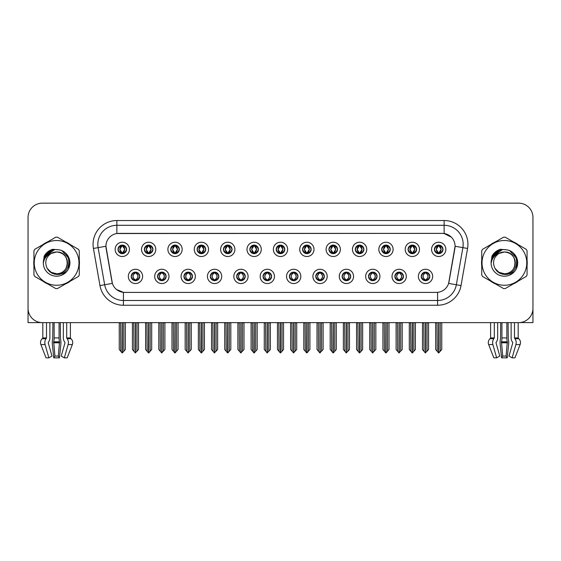 <?xml version="1.0" encoding="UTF-8"?>
<svg xmlns="http://www.w3.org/2000/svg" width="561" height="561" viewBox="0 0 561 561"><rect width="100%" height="100%" fill="white"/><g stroke="black" fill="none" stroke-linecap="round" stroke-linejoin="round"><path stroke-width="0.84" d="M263.032 276.405A4.285 4.285 0 0 0 267.317 280.689A4.285 4.285 0 0 0 271.601 276.405A4.285 4.285 0 0 0 267.317 272.12A4.285 4.285 0 0 0 263.032 276.405L263.074 276.405C263.88 278.712 264.995 279.869 266.412 279.869L266.917 279.869C264.084 277.562 264.084 275.255 266.917 272.948L266.412 272.948C265.023 272.919 263.908 274.07 263.074 276.405M260.178 276.405A7.139 7.139 0 0 0 267.317 283.543A7.139 7.139 0 0 0 274.455 276.405A7.139 7.139 0 0 0 267.317 269.266A7.139 7.139 0 0 0 260.178 276.405M289.399 276.405A4.285 4.285 0 0 0 293.684 280.689A4.285 4.285 0 0 0 297.968 276.405A4.285 4.285 0 0 0 293.684 272.12A4.285 4.285 0 0 0 289.399 276.405L289.441 276.405C290.254 278.712 291.362 279.869 292.779 279.869L293.284 279.869C290.451 277.562 290.451 275.255 293.284 272.948L292.779 272.948C291.39 272.919 290.275 274.07 289.441 276.405M286.545 276.405A7.139 7.139 0 0 0 293.684 283.543A7.139 7.139 0 0 0 300.822 276.405A7.139 7.139 0 0 0 293.684 269.266A7.139 7.139 0 0 0 286.545 276.405M315.766 276.405A4.285 4.285 0 0 0 320.05 280.689A4.285 4.285 0 0 0 324.335 276.405A4.285 4.285 0 0 0 320.05 272.12A4.285 4.285 0 0 0 315.766 276.405L315.808 276.405C316.621 278.712 317.736 279.869 319.146 279.869L319.658 279.869C316.818 277.562 316.818 275.255 319.658 272.948L319.146 272.948C317.757 272.919 316.642 274.07 315.808 276.405M312.912 276.405A7.139 7.139 0 0 0 320.05 283.543A7.139 7.139 0 0 0 327.189 276.405A7.139 7.139 0 0 0 320.05 269.266A7.139 7.139 0 0 0 312.912 276.405M170.74 249.372A4.285 4.285 0 0 0 175.025 253.656A4.285 4.285 0 0 0 179.31 249.372A4.285 4.285 0 0 0 175.025 245.087A4.285 4.285 0 0 0 170.74 249.372L170.782 249.372C171.673 251.763 172.781 252.92 174.12 252.829L173.826 253.488M167.886 249.372A7.139 7.139 0 0 0 175.025 256.51A7.139 7.139 0 0 0 182.164 249.372A7.139 7.139 0 0 0 175.025 242.233A7.139 7.139 0 0 0 167.886 249.372M249.848 249.372A4.285 4.285 0 0 0 254.133 253.656A4.285 4.285 0 0 0 258.418 249.372A4.285 4.285 0 0 0 254.133 245.087A4.285 4.285 0 0 0 249.848 249.372L249.89 249.372C250.774 251.763 251.889 252.92 253.228 252.829L252.934 253.488M246.994 249.372A7.139 7.139 0 0 0 254.133 256.51A7.139 7.139 0 0 0 261.272 249.372A7.139 7.139 0 0 0 254.133 242.233A7.139 7.139 0 0 0 246.994 249.372M131.19 276.405A4.285 4.285 0 0 0 135.474 280.689A4.285 4.285 0 0 0 139.759 276.405A4.285 4.285 0 0 0 135.474 272.12A4.285 4.285 0 0 0 131.19 276.405L131.232 276.405C132.045 278.712 133.153 279.869 134.57 279.869L135.075 279.869C132.242 277.562 132.242 275.255 135.075 272.948L134.57 272.948C133.181 272.919 132.066 274.07 131.232 276.405M128.336 276.405A7.139 7.139 0 0 0 135.474 283.543A7.139 7.139 0 0 0 142.613 276.405A7.139 7.139 0 0 0 135.474 269.266A7.139 7.139 0 0 0 128.336 276.405M223.481 249.372A4.285 4.285 0 0 0 227.766 253.656A4.285 4.285 0 0 0 232.044 249.372A4.285 4.285 0 0 0 227.766 245.087A4.285 4.285 0 0 0 223.481 249.372L223.516 249.372C224.407 251.763 225.522 252.92 226.854 252.829L226.567 253.488M220.627 249.372A7.139 7.139 0 0 0 227.766 256.51A7.139 7.139 0 0 0 234.905 249.372A7.139 7.139 0 0 0 227.766 242.233A7.139 7.139 0 0 0 220.627 249.372M144.373 249.372A4.285 4.285 0 0 0 148.658 253.656A4.285 4.285 0 0 0 152.943 249.372A4.285 4.285 0 0 0 148.658 245.087A4.285 4.285 0 0 0 144.373 249.372L144.415 249.372C145.299 251.763 146.414 252.92 147.753 252.829L147.459 253.488M141.519 249.372A7.139 7.139 0 0 0 148.658 256.51A7.139 7.139 0 0 0 155.797 249.372A7.139 7.139 0 0 0 148.658 242.233A7.139 7.139 0 0 0 141.519 249.372M394.874 276.405A4.285 4.285 0 0 0 399.159 280.689A4.285 4.285 0 0 0 403.443 276.405A4.285 4.285 0 0 0 399.159 272.12A4.285 4.285 0 0 0 394.874 276.405L394.916 276.405C395.722 278.712 396.837 279.869 398.254 279.869L398.759 279.869C395.926 277.562 395.926 275.255 398.759 272.948L398.254 272.948C396.865 272.919 395.75 274.07 394.916 276.405M392.02 276.405A7.139 7.139 0 0 0 399.159 283.543A7.139 7.139 0 0 0 406.297 276.405A7.139 7.139 0 0 0 399.159 269.266A7.139 7.139 0 0 0 392.02 276.405M355.323 249.372A4.285 4.285 0 0 0 359.608 253.656A4.285 4.285 0 0 0 363.886 249.372A4.285 4.285 0 0 0 359.608 245.087A4.285 4.285 0 0 0 355.323 249.372L355.358 249.372C356.249 251.763 357.357 252.92 358.696 252.829L358.409 253.488M352.462 249.372A7.139 7.139 0 0 0 359.608 256.51A7.139 7.139 0 0 0 366.747 249.372A7.139 7.139 0 0 0 359.608 242.233A7.139 7.139 0 0 0 352.462 249.372M183.931 276.405A4.285 4.285 0 0 0 188.208 280.689A4.285 4.285 0 0 0 192.493 276.405A4.285 4.285 0 0 0 188.208 272.12A4.285 4.285 0 0 0 183.931 276.405L183.966 276.405C184.779 278.712 185.894 279.869 187.304 279.869L187.816 279.869C184.976 277.562 184.976 275.255 187.816 272.948L187.304 272.948C185.915 272.919 184.807 274.07 183.966 276.405M181.07 276.405A7.139 7.139 0 0 0 188.208 283.543A7.139 7.139 0 0 0 195.347 276.405A7.139 7.139 0 0 0 188.208 269.266A7.139 7.139 0 0 0 181.07 276.405M408.057 249.372A4.285 4.285 0 0 0 412.342 253.656A4.285 4.285 0 0 0 416.627 249.372A4.285 4.285 0 0 0 412.342 245.087A4.285 4.285 0 0 0 408.057 249.372L408.099 249.372C408.983 251.763 410.098 252.92 411.437 252.829L411.143 253.488M405.203 249.372A7.139 7.139 0 0 0 412.342 256.51A7.139 7.139 0 0 0 419.481 249.372A7.139 7.139 0 0 0 412.342 242.233A7.139 7.139 0 0 0 405.203 249.372M197.114 249.372A4.285 4.285 0 0 0 201.392 253.656A4.285 4.285 0 0 0 205.677 249.372A4.285 4.285 0 0 0 201.392 245.087A4.285 4.285 0 0 0 197.114 249.372L197.149 249.372C198.04 251.763 199.148 252.92 200.487 252.829L200.2 253.488M194.253 249.372A7.139 7.139 0 0 0 201.392 256.51A7.139 7.139 0 0 0 208.538 249.372A7.139 7.139 0 0 0 201.392 242.233A7.139 7.139 0 0 0 194.253 249.372M328.956 249.372A4.285 4.285 0 0 0 333.234 253.656A4.285 4.285 0 0 0 337.519 249.372A4.285 4.285 0 0 0 333.234 245.087A4.285 4.285 0 0 0 328.956 249.372L328.991 249.372C329.882 251.763 330.99 252.92 332.329 252.829L332.042 253.488M326.095 249.372A7.139 7.139 0 0 0 333.234 256.51A7.139 7.139 0 0 0 340.373 249.372A7.139 7.139 0 0 0 333.234 242.233A7.139 7.139 0 0 0 326.095 249.372M157.557 276.405A4.285 4.285 0 0 0 161.841 280.689A4.285 4.285 0 0 0 166.126 276.405A4.285 4.285 0 0 0 161.841 272.12A4.285 4.285 0 0 0 157.557 276.405L157.599 276.405C158.412 278.712 159.52 279.869 160.937 279.869L161.442 279.869C158.609 277.562 158.609 275.255 161.442 272.948L160.937 272.948C159.548 272.919 158.433 274.07 157.599 276.405M154.703 276.405A7.139 7.139 0 0 0 161.841 283.543A7.139 7.139 0 0 0 168.98 276.405A7.139 7.139 0 0 0 161.841 269.266A7.139 7.139 0 0 0 154.703 276.405M276.215 249.372A4.285 4.285 0 0 0 280.5 253.656A4.285 4.285 0 0 0 284.785 249.372A4.285 4.285 0 0 0 280.5 245.087A4.285 4.285 0 0 0 276.215 249.372L276.257 249.372C277.141 251.763 278.256 252.92 279.595 252.829L279.301 253.488M273.361 249.372A7.139 7.139 0 0 0 280.5 256.51A7.139 7.139 0 0 0 287.639 249.372A7.139 7.139 0 0 0 280.5 242.233A7.139 7.139 0 0 0 273.361 249.372M236.665 276.405A4.285 4.285 0 0 0 240.95 280.689A4.285 4.285 0 0 0 245.234 276.405A4.285 4.285 0 0 0 240.95 272.12A4.285 4.285 0 0 0 236.665 276.405L236.7 276.405C237.513 278.712 238.628 279.869 240.045 279.869L240.55 279.869C237.717 277.562 237.717 275.255 240.55 272.948L240.045 272.948C238.656 272.919 237.541 274.07 236.7 276.405M233.811 276.405A7.139 7.139 0 0 0 240.95 283.543A7.139 7.139 0 0 0 248.088 276.405A7.139 7.139 0 0 0 240.95 269.266A7.139 7.139 0 0 0 233.811 276.405M302.582 249.372A4.285 4.285 0 0 0 306.867 253.656A4.285 4.285 0 0 0 311.152 249.372A4.285 4.285 0 0 0 306.867 245.087A4.285 4.285 0 0 0 302.582 249.372L302.624 249.372C303.508 251.763 304.623 252.92 305.962 252.829L305.668 253.488M299.728 249.372A7.139 7.139 0 0 0 306.867 256.51A7.139 7.139 0 0 0 314.006 249.372A7.139 7.139 0 0 0 306.867 242.233A7.139 7.139 0 0 0 299.728 249.372M381.69 249.372A4.285 4.285 0 0 0 385.975 253.656A4.285 4.285 0 0 0 390.26 249.372A4.285 4.285 0 0 0 385.975 245.087A4.285 4.285 0 0 0 381.69 249.372L381.732 249.372C382.616 251.763 383.731 252.92 385.063 252.829L384.776 253.488M378.836 249.372A7.139 7.139 0 0 0 385.975 256.51A7.139 7.139 0 0 0 393.114 249.372A7.139 7.139 0 0 0 385.975 242.233A7.139 7.139 0 0 0 378.836 249.372M210.298 276.405A4.285 4.285 0 0 0 214.583 280.689A4.285 4.285 0 0 0 218.86 276.405A4.285 4.285 0 0 0 214.583 272.12A4.285 4.285 0 0 0 210.298 276.405L210.333 276.405C211.146 278.712 212.261 279.869 213.671 279.869L214.183 279.869C211.35 277.562 211.35 275.255 214.183 272.948L213.671 272.948C212.282 272.919 211.174 274.07 210.333 276.405M207.437 276.405A7.139 7.139 0 0 0 214.583 283.543A7.139 7.139 0 0 0 221.721 276.405A7.139 7.139 0 0 0 214.583 269.266A7.139 7.139 0 0 0 207.437 276.405M434.424 249.372A4.285 4.285 0 0 0 438.709 253.656A4.285 4.285 0 0 0 442.994 249.372A4.285 4.285 0 0 0 438.709 245.087A4.285 4.285 0 0 0 434.424 249.372L434.466 249.372C435.35 251.763 436.465 252.92 437.804 252.829L437.51 253.488M431.57 249.372A7.139 7.139 0 0 0 438.709 256.51A7.139 7.139 0 0 0 445.848 249.372A7.139 7.139 0 0 0 438.709 242.233A7.139 7.139 0 0 0 431.57 249.372M342.14 276.405A4.285 4.285 0 0 0 346.418 280.689A4.285 4.285 0 0 0 350.702 276.405A4.285 4.285 0 0 0 346.418 272.12A4.285 4.285 0 0 0 342.14 276.405L342.175 276.405C342.988 278.712 344.103 279.869 345.513 279.869L346.025 279.869C343.192 277.562 343.192 275.255 346.025 272.948L345.513 272.948C344.124 272.919 343.016 274.07 342.175 276.405M339.279 276.405A7.139 7.139 0 0 0 346.418 283.543A7.139 7.139 0 0 0 353.563 276.405A7.139 7.139 0 0 0 346.418 269.266A7.139 7.139 0 0 0 339.279 276.405M368.507 276.405A4.285 4.285 0 0 0 372.792 280.689A4.285 4.285 0 0 0 377.069 276.405A4.285 4.285 0 0 0 372.792 272.12A4.285 4.285 0 0 0 368.507 276.405L368.542 276.405C369.355 278.712 370.47 279.869 371.887 279.869L372.392 279.869C369.559 277.562 369.559 275.255 372.392 272.948L371.887 272.948C370.498 272.919 369.383 274.07 368.542 276.405M365.653 276.405A7.139 7.139 0 0 0 372.792 283.543A7.139 7.139 0 0 0 379.93 276.405A7.139 7.139 0 0 0 372.792 269.266A7.139 7.139 0 0 0 365.653 276.405M118.006 249.372A4.285 4.285 0 0 0 122.291 253.656A4.285 4.285 0 0 0 126.576 249.372A4.285 4.285 0 0 0 122.291 245.087A4.285 4.285 0 0 0 118.006 249.372L118.048 249.372C118.932 251.763 120.047 252.92 121.386 252.829L121.092 253.488M115.152 249.372A7.139 7.139 0 0 0 122.291 256.51A7.139 7.139 0 0 0 129.43 249.372A7.139 7.139 0 0 0 122.291 242.233A7.139 7.139 0 0 0 115.152 249.372M421.241 276.405A4.285 4.285 0 0 0 425.526 280.689A4.285 4.285 0 0 0 429.81 276.405A4.285 4.285 0 0 0 425.526 272.12A4.285 4.285 0 0 0 421.241 276.405L421.283 276.405C422.096 278.712 423.204 279.869 424.621 279.869L425.126 279.869C422.293 277.562 422.293 275.255 425.126 272.948L424.621 272.948C423.232 272.919 422.117 274.07 421.283 276.405M418.387 276.405A7.139 7.139 0 0 0 425.526 283.543A7.139 7.139 0 0 0 432.664 276.405A7.139 7.139 0 0 0 425.526 269.266A7.139 7.139 0 0 0 418.387 276.405M99.977 285.584L93.428 248.46A23.8 23.8 0 0 1 116.863 220.529L444.137 220.529A23.8 23.8 0 0 1 467.572 248.46L461.023 285.584A23.8 23.8 0 0 1 437.587 305.247L123.413 305.247A23.8 23.8 0 0 1 99.977 285.584L104.662 284.757L98.112 247.632A19.039 19.039 0 0 1 116.863 225.291L444.137 225.291A19.039 19.039 0 0 1 462.888 247.632L456.338 284.757A19.039 19.039 0 0 1 437.587 300.493L123.413 300.493A19.039 19.039 0 0 1 104.662 284.757L112.382 283.396L105.917 246.258A12.854 12.854 0 0 0 106.113 248.46L111.99 281.776A12.854 12.854 0 0 0 124.64 292.4L436.36 292.4A12.854 12.854 0 0 0 449.01 281.776L454.887 248.46A12.854 12.854 0 0 0 442.229 233.383L118.771 233.383A12.854 12.854 0 0 0 105.917 246.23L106.057 244.33M519.626 322.589L532.95 322.624L532.95 217.437A14.277 14.277 0 0 0 518.673 203.159L42.327 203.159A14.277 14.277 0 0 0 28.05 217.437L28.05 322.624L42.818 322.624L42.818 337.932L46.514 337.932L46.058 338.718A5.238 3.703 90 0 0 45.097 344.566L48.87 357.841L51.991 356.067L48.218 342.792L48.646 341.824A5.238 3.703 90 0 0 49.88 337.932L49.88 322.624L52.909 322.624L52.748 338.718A5.238 1.353 -90 0 0 52.39 344.566L53.772 357.841L54.915 356.067L53.695 341.824A5.238 1.353 -90 0 0 54.144 337.932L54.144 322.624M59.073 322.624L59.073 337.932A5.238 1.353 90 0 0 59.522 341.824L58.295 356.067L59.438 357.841L60.819 344.566A5.238 1.353 90 0 0 60.469 338.718L60.3 322.624L63.337 322.624L63.337 337.932A5.238 3.703 -90 0 0 64.571 341.824L64.999 342.792L61.226 356.067L64.347 357.841L67.18 357.841L72.334 344.566A5.238 5.056 90 0 0 71.016 338.718L70.553 338.283A0.477 0.463 -90 0 1 70.398 337.932L70.398 322.624L71.836 322.624M489.164 322.624L490.602 322.624L490.602 337.932L494.297 337.932L493.841 338.718A5.238 3.703 90 0 0 492.881 344.566L496.653 357.841L499.774 356.067L496.001 342.792L496.429 341.824A5.238 3.703 90 0 0 497.663 337.932L497.663 322.624L500.7 322.624L500.531 338.718A5.238 1.353 -90 0 0 500.181 344.566L501.562 357.841L502.705 356.067L501.478 341.824A5.238 1.353 -90 0 0 501.927 337.932L501.927 322.624M506.856 322.624L506.856 337.932A5.238 1.353 90 0 0 507.305 341.824L506.085 356.067L507.228 357.841L508.61 344.566A5.238 1.353 90 0 0 508.252 338.718L508.091 322.624L511.12 322.624L511.12 337.932A5.238 3.703 -90 0 0 512.354 341.824L512.782 342.792L509.009 356.067L512.13 357.841L514.963 357.841L520.117 344.566A5.238 5.056 90 0 0 518.806 338.718L518.336 338.283A0.477 0.463 -90 0 1 518.182 337.932L518.182 322.624L519.626 322.624M33.941 260.038A22.847 22.847 0 0 0 33.941 265.739M42.804 281.096A22.847 22.847 0 0 0 47.741 283.943M65.476 283.943A22.847 22.847 0 0 0 70.413 281.096M79.276 265.739A22.847 22.847 0 0 0 79.276 260.038M481.724 260.038A22.847 22.847 0 0 0 481.724 265.739M490.587 281.096A22.847 22.847 0 0 0 495.524 283.943M513.259 283.943A22.847 22.847 0 0 0 518.196 281.096M527.06 265.739A22.847 22.847 0 0 0 527.06 260.038M116.863 220.529L116.863 233.523L442.229 233.383L444.137 233.523L451.317 237.142M436.36 292.4L124.64 292.4M123.413 305.247L123.413 292.337L116.548 289.532M462.888 247.632L455.083 246.258L448.618 283.396L456.338 284.757L462.888 247.632L467.572 248.46M449.01 281.776L448.933 282.183M112.067 282.183L111.99 281.776M70.413 244.687A22.847 22.847 0 0 0 65.476 241.833M47.741 241.833A22.847 22.847 0 0 0 42.804 244.687M518.196 244.687A22.847 22.847 0 0 0 513.259 241.833M495.524 241.833A22.847 22.847 0 0 0 490.587 244.687M518.673 203.159L42.327 203.159M28.05 217.437L28.05 308.347A14.277 14.277 0 0 0 42.327 322.624L518.673 322.624A14.277 14.277 0 0 0 532.95 308.347L532.95 217.437M426.262 280.626L425.925 279.869L426.43 279.869C427.819 279.897 428.934 278.74 429.768 276.398C428.955 274.098 427.84 272.948 426.43 272.948L426.725 272.295M426.262 272.19L425.925 272.948L426.43 272.948M425.266 279.869L424.908 280.647L425.273 279.869C422.258 277.562 422.258 275.255 425.273 272.948L424.908 272.169L425.273 272.948C422.363 275.255 422.363 277.562 425.266 279.869M425.126 272.948L424.789 272.19M425.925 272.948L426.143 272.169L425.778 272.948C428.793 275.255 428.793 277.562 425.778 279.869L426.136 280.647L425.785 279.869C428.688 277.562 428.688 275.255 425.785 272.948L425.925 272.948C428.758 275.255 428.758 277.562 425.925 279.869L425.925 279.869M423.828 322.624L424.004 351.312L425.329 352.897L428.569 349.496L428.569 322.863L427.047 322.863L427.047 351.312M425.624 322.624L425.624 352.897M425.427 352.897L425.427 322.624M422.482 322.624L422.482 349.496L424.004 351.312M424.004 322.863L422.482 322.863M437.012 322.624L437.187 351.312L438.513 352.897L438.618 322.624M438.807 322.624L438.807 352.897L441.752 349.496L441.752 322.863L440.406 322.624M435.666 322.624L435.666 349.496L437.187 351.312M437.187 322.863L435.666 322.863M440.231 351.312L440.231 322.863M437.973 253.593L438.309 252.829L437.804 252.829M437.973 245.15L438.309 245.914L437.804 245.914C436.423 245.886 435.308 247.043 434.466 249.372M442.994 249.372L442.952 249.372C442.131 247.071 441.016 245.914 439.614 245.914L439.109 245.914L441.269 249.372L439.109 252.829L439.908 253.488M442.952 249.372C442.096 251.721 440.981 252.878 439.614 252.829M438.309 252.829L436.234 249.372L438.45 245.914C435.792 246.006 435.708 252.387 438.457 252.829L436.149 249.372L438.309 245.914M438.968 245.914L439.326 245.136L438.961 245.914C441.626 246.006 441.71 252.387 438.961 252.829L439.319 253.614L438.968 252.829L441.184 249.372L438.968 245.914M399.895 280.626L399.558 279.869L400.063 279.869C401.452 279.897 402.567 278.74 403.401 276.398C402.588 274.098 401.473 272.948 400.063 272.948L400.351 272.295M399.895 272.19L399.558 272.948L400.063 272.948M398.899 279.869L398.541 280.647L398.906 279.869C395.891 277.562 395.891 275.255 398.906 272.948L398.541 272.169L398.906 272.948C395.989 275.255 395.989 277.562 398.899 279.869M398.759 272.948L398.422 272.19M399.558 272.948L399.769 272.169L399.411 272.948C402.426 275.255 402.426 277.562 399.411 279.869L399.769 280.647L399.418 279.869C402.321 277.562 402.321 275.255 399.418 272.948L399.558 272.948C402.391 275.255 402.391 277.562 399.558 279.869L399.558 279.869M397.461 322.624L397.637 351.312L398.962 352.897L402.202 349.496L402.202 322.863L400.68 322.863L400.68 351.312M399.25 322.624L399.25 352.897M399.06 352.897L399.06 322.624M396.108 322.624L396.108 349.496L397.637 351.312M397.637 322.863L396.108 322.863M373.528 280.626L373.184 279.869L373.696 279.869C375.085 279.897 376.2 278.74 377.034 276.398C376.214 274.098 375.106 272.948 373.696 272.948L373.984 272.295M373.528 272.19L373.184 272.948L373.696 272.948M372.532 279.869L372.174 280.647L372.532 279.869C369.524 277.562 369.524 275.255 372.532 272.948L372.174 272.169L372.532 272.948C369.622 275.255 369.622 277.562 372.532 279.869M372.392 272.948L372.055 272.19M373.184 272.948L373.402 272.169L373.184 272.948C376.024 275.255 376.024 277.562 373.184 279.869L373.402 280.647L373.044 279.869C375.954 277.562 375.954 275.255 373.044 272.948C376.052 275.255 376.052 277.562 373.044 279.869L373.184 279.869M371.087 322.624L371.263 351.312L372.595 352.897L375.835 349.496L375.835 322.863L374.313 322.863L374.313 351.312M372.883 322.624L372.883 352.897M372.693 352.897L372.693 322.624M369.741 322.624L369.741 349.496L371.263 351.312M371.263 322.863L369.741 322.863M347.161 280.626L346.817 279.869L347.329 279.869C348.718 279.897 349.826 278.74 350.667 276.398C349.847 274.098 348.739 272.948 347.329 272.948L347.617 272.295M347.161 272.19L346.817 272.948L347.329 272.948M346.165 279.869L345.807 280.647L346.165 279.869C343.157 277.562 343.157 275.255 346.165 272.948L345.807 272.169L346.165 272.948C343.255 275.255 343.255 277.562 346.165 279.869M346.025 272.948L345.681 272.19M346.817 272.948L347.035 272.169L346.817 272.948C349.65 275.255 349.65 277.562 346.817 279.869L347.035 280.647L346.677 279.869C349.587 277.562 349.587 275.255 346.677 272.948C349.685 275.255 349.685 277.562 346.677 279.869L346.817 279.869M344.72 322.624L344.896 351.312L346.228 352.897L349.468 349.496L349.468 322.863L347.946 322.863L347.946 351.312M346.516 322.624L346.516 352.897M346.326 352.897L346.326 322.624M343.374 322.624L343.374 349.496L344.896 351.312M344.896 322.863L343.374 322.863M410.645 322.624L410.82 351.312L412.146 352.897L412.244 322.624M412.433 322.624L412.433 352.897L415.385 349.496L415.385 322.863L414.039 322.624M409.299 322.624L409.299 349.496L410.82 351.312M410.82 322.863L409.299 322.863M413.864 351.312L413.864 322.863M411.606 253.593L411.942 252.829L411.437 252.829M411.606 245.15L411.942 245.914L411.437 245.914C410.056 245.886 408.941 247.043 408.099 249.372M416.627 249.372L416.585 249.372C415.757 247.071 414.649 245.914 413.247 245.914L412.742 245.914L414.902 249.372L412.742 252.829L413.541 253.488M416.585 249.372C415.729 251.721 414.614 252.878 413.247 252.829M411.942 252.829L409.867 249.372L412.083 245.914C409.425 246.006 409.341 252.387 412.09 252.829L409.782 249.372L411.942 245.914M412.601 245.914L412.959 245.136L412.594 245.914C415.259 246.006 415.343 252.387 412.594 252.829L412.952 253.614L412.601 252.829L414.817 249.372L412.601 245.914M384.271 322.624L384.453 351.312L385.779 352.897L385.877 322.624M386.066 322.624L386.066 352.897L389.018 349.496L389.018 322.863L387.672 322.624M382.925 322.624L382.925 349.496L384.453 351.312M384.453 322.863L382.925 322.863M387.497 351.312L387.497 322.863M385.232 253.593L385.575 252.829L385.063 252.829M385.232 245.15L385.575 245.914L385.063 245.914C383.689 245.886 382.574 247.043 381.732 249.372M390.26 249.372L390.218 249.372C389.39 247.071 388.282 245.914 386.88 245.914L386.375 245.914L388.535 249.372L386.375 252.829L387.174 253.488M390.218 249.372C389.362 251.721 388.247 252.878 386.88 252.829M385.575 252.829L383.5 249.372L385.716 245.914C383.058 246.006 382.974 252.387 385.716 252.829L383.415 249.372L385.575 245.914M386.234 245.914L386.585 245.136L386.227 245.914C388.885 246.006 388.969 252.387 386.227 252.829L386.585 253.614L386.234 252.829L388.45 249.372L386.234 245.914M357.904 322.624L358.079 351.312L359.412 352.897L359.51 322.624M359.699 322.624L359.699 352.897L362.651 349.496L362.651 322.863L361.305 322.624M356.558 322.624L356.558 349.496L358.079 351.312M358.079 322.863L356.558 322.863M361.13 351.312L361.13 322.863M358.865 253.593L359.208 252.829L358.696 252.829M358.865 245.15L359.208 245.914L358.696 245.914C357.322 245.886 356.207 247.043 355.358 249.372M363.886 249.372L363.851 249.372C363.023 247.071 361.908 245.914 360.513 245.914L360.008 245.914L362.168 249.372L360.008 252.829L360.8 253.488M363.851 249.372C362.988 251.721 361.88 252.878 360.513 252.829M359.208 252.829L357.133 249.372L359.349 245.914C356.691 246.006 356.607 252.387 359.349 252.829L357.048 249.372L359.208 245.914M359.86 245.914L359.86 245.914C362.518 246.006 362.602 252.387 359.86 252.829L360.218 253.614L359.86 252.829L362.076 249.372L359.86 245.914L360.218 245.136L359.86 245.914M331.537 322.624L331.712 351.312L333.045 352.897L333.143 322.624M333.332 322.624L333.332 352.897L336.284 349.496L336.284 322.863L334.938 322.624M330.191 322.624L330.191 349.496L331.712 351.312M331.712 322.863L330.191 322.863M334.763 351.312L334.763 322.863M332.498 253.593L332.834 252.829L332.329 252.829M332.498 245.15L332.834 245.914L332.329 245.914C330.948 245.886 329.84 247.043 328.991 249.372M337.519 249.372L337.484 249.372C336.656 247.071 335.541 245.914 334.146 245.914L333.634 245.914L335.794 249.372L333.634 252.829L334.433 253.488M337.484 249.372C336.621 251.721 335.513 252.878 334.146 252.829M332.834 252.829L330.759 249.372L332.975 245.914C330.324 246.006 330.24 252.387 332.982 252.829L330.674 249.372L332.834 245.914M333.493 245.914L333.493 245.914C336.151 246.006 336.235 252.387 333.493 252.829L333.851 253.614L333.493 252.829L335.709 249.372L333.493 245.914L333.851 245.136L333.493 245.914M59.438 357.841L53.772 357.841M58.295 356.067L54.915 356.067M46.514 322.624L46.514 337.932M64.347 357.841L68.119 344.566A5.238 3.703 -90 0 0 67.159 338.718L66.703 337.932L66.703 322.624M42.818 337.932A0.477 0.463 90 0 1 42.664 338.283L42.194 338.718A5.238 5.056 -90 0 0 40.883 344.566L46.037 357.841L48.87 357.841M507.228 357.841L501.562 357.841M506.085 356.067L502.705 356.067M494.297 322.624L494.297 337.932M512.13 357.841L515.903 344.566A5.238 3.703 -90 0 0 514.942 338.718L514.486 337.932L514.486 322.624M490.602 337.932A0.477 0.463 90 0 1 490.447 338.283L489.984 338.718A5.238 5.056 -90 0 0 488.666 344.566L493.82 357.841L496.653 357.841M67.481 262.499A10.883 10.883 0 0 0 51.163 253.467C45.834 257.261 44.473 262.162 47.089 268.158L47.236 268.417A10.883 10.883 0 0 0 56.605 273.768C70.644 274.448 70.644 251.328 56.605 252.008L51.163 253.467L56.605 252.008C70.644 251.328 70.644 274.448 56.605 273.768A10.883 10.883 0 0 0 67.488 262.892C66.843 256.279 63.218 252.653 56.605 252.008C70.644 251.328 70.644 274.448 56.605 273.768C70.644 274.448 70.644 251.328 56.605 252.008C70.644 251.328 70.644 274.448 56.605 273.768C70.644 274.448 70.644 251.328 56.605 252.008C70.644 251.328 70.644 274.448 56.605 273.768L51.17 272.309L47.236 268.417L51.17 272.309L56.605 273.768L51.17 272.309L47.236 268.417L51.17 272.309L56.605 273.768L51.17 272.309L47.236 268.417L51.17 272.309L56.605 273.768L51.17 272.309L47.236 268.417C49.319 272.085 52.439 274.084 56.605 274.406C71.156 275.626 73.428 252.429 59.396 249.89L52.65 249.301C48.891 250.458 46.058 252.752 44.151 256.181L43.309 263.179A13.296 13.296 0 0 0 56.605 276.187A13.296 13.296 0 0 0 59.396 249.89L56.605 249.589C50.069 249.224 43.218 255.346 43.309 262.892M56.605 285.261A22.37 22.37 0 0 0 78.975 262.892A22.37 22.37 0 0 0 56.605 240.522A22.37 22.37 0 0 0 34.235 262.892A22.37 22.37 0 0 0 56.605 285.261M56.605 288.592A25.701 25.701 0 0 0 57.446 288.578L78.435 276.461A25.701 25.701 0 0 0 79.276 275.002L79.276 250.774A25.701 25.701 0 0 0 78.435 249.315L57.446 237.198A25.701 25.701 0 0 0 56.605 237.191A25.701 25.701 0 0 0 55.763 237.198L34.782 249.315A25.701 25.701 0 0 0 33.941 250.774L33.941 275.002A25.701 25.701 0 0 0 34.782 276.461L55.763 288.578A25.701 25.701 0 0 0 56.605 288.592M61.983 250.725L69.319 258.986L68.603 268.635M66.647 271.615L61.654 275.192M47.215 253.474L51.479 250.62L44.361 257.716M44.691 256.987L54.298 249.792M43.33 262.19L45.371 255.774L50.287 251.188M43.309 263.179C44.081 258.488 46.696 255.255 51.163 253.467M52.573 249.322L49.529 250.634L44.165 256.153L49.529 250.634L52.573 249.322L49.529 250.634L44.151 256.181L49.529 250.634L52.573 249.322L49.529 250.634L44.165 256.153L49.529 250.634L52.573 249.322L49.529 250.634L44.151 256.181L49.529 250.634L52.65 249.301L47.762 251.847M515.264 262.499A10.883 10.883 0 0 0 498.946 253.467C493.617 257.261 492.256 262.162 494.872 268.158L495.019 268.417A10.883 10.883 0 0 0 504.395 273.768C518.427 274.448 518.427 251.328 504.395 252.008L498.946 253.467L504.395 252.008C518.427 251.328 518.427 274.448 504.395 273.768A10.883 10.883 0 0 0 515.271 262.892C514.626 256.279 511.001 252.653 504.395 252.008C518.427 251.328 518.427 274.448 504.395 273.768C518.427 274.448 518.427 251.328 504.395 252.008C518.427 251.328 518.427 274.448 504.395 273.768C518.427 274.448 518.427 251.328 504.395 252.008C518.427 251.328 518.427 274.448 504.395 273.768L498.953 272.309L495.019 268.417L498.953 272.309L504.395 273.768L498.953 272.309L495.019 268.417L498.953 272.309L504.395 273.768L498.953 272.309L495.019 268.417L498.953 272.309L504.395 273.768L498.953 272.309L495.019 268.417C497.102 272.085 500.23 274.084 504.395 274.406C518.946 275.626 521.211 252.429 507.186 249.89L500.44 249.301C496.674 250.458 493.841 252.752 491.934 256.181L491.099 263.179L493.084 255.893L498.547 250.942M504.395 285.261A22.37 22.37 0 0 0 526.765 262.892A22.37 22.37 0 0 0 504.395 240.522A22.37 22.37 0 0 0 482.025 262.892A22.37 22.37 0 0 0 504.395 285.261M504.395 288.592A25.701 25.701 0 0 0 505.237 288.578L526.218 276.461A25.701 25.701 0 0 0 527.06 275.002L527.06 250.774A25.701 25.701 0 0 0 526.218 249.315L505.237 237.198A25.701 25.701 0 0 0 504.395 237.191A25.701 25.701 0 0 0 503.554 237.198L482.565 249.315A25.701 25.701 0 0 0 481.724 250.774L481.724 275.002A25.701 25.701 0 0 0 482.565 276.461L503.554 288.578A25.701 25.701 0 0 0 504.395 288.592M498.946 253.467C494.486 255.255 491.864 258.488 491.099 263.179A13.296 13.296 0 0 0 504.395 276.187A13.296 13.296 0 0 0 507.186 249.89L504.395 249.589C497.852 249.224 491.008 255.346 491.092 262.892M509.767 250.725L517.102 258.986L516.386 268.635M514.43 271.615L509.444 275.192M494.998 253.474L499.262 250.62L492.144 257.716M492.474 256.987L502.081 249.792M491.948 256.153L497.319 250.634L500.356 249.322L497.319 250.634L491.948 256.153L497.319 250.634L500.356 249.322L497.319 250.634L491.948 256.153L497.319 250.634L500.356 249.322L497.319 250.634L491.934 256.181L497.319 250.634L500.44 249.301L495.545 251.847M500.356 249.322L497.319 250.634L491.934 256.181M320.787 280.626L320.45 279.869L320.955 279.869C322.344 279.897 323.459 278.74 324.3 276.398C323.48 274.098 322.365 272.948 320.955 272.948L321.25 272.295M320.787 272.19L320.45 272.948L320.955 272.948M319.798 279.869L319.44 280.647L319.798 279.869C316.79 277.562 316.79 275.255 319.798 272.948L319.44 272.169L319.798 272.948C316.888 275.255 316.888 277.562 319.798 279.869M319.658 272.948L319.314 272.19M320.45 272.948C323.283 275.255 323.283 277.562 320.45 279.869L320.31 279.869C323.22 277.562 323.22 275.255 320.31 272.948L320.668 272.169M320.45 279.869L320.668 280.647M318.353 322.624L318.529 351.312L319.854 352.897L323.101 349.496L323.101 322.863L321.572 322.863L321.572 351.312M320.149 322.624L320.149 352.897M319.959 352.897L319.959 322.624M317.007 322.624L317.007 349.496L318.529 351.312M318.529 322.863L317.007 322.863M294.42 280.626L294.083 279.869L294.588 279.869C295.977 279.897 297.092 278.74 297.926 276.398C297.113 274.098 295.998 272.948 294.588 272.948L294.883 272.295M294.42 272.19L294.083 272.948L294.588 272.948M293.424 279.869L293.073 280.647L293.431 279.869C290.416 277.562 290.416 275.255 293.431 272.948L293.073 272.169L293.431 272.948C290.521 275.255 290.521 277.562 293.424 279.869M293.284 272.948L292.947 272.19M294.083 272.948C296.916 275.255 296.916 277.562 294.083 279.869L293.943 279.869C296.846 277.562 296.846 275.255 293.943 272.948L294.301 272.169M294.083 279.869L294.301 280.647M291.986 322.624L292.162 351.312L293.487 352.897L296.727 349.496L296.727 322.863L295.205 322.863L295.205 351.312M293.782 322.624L293.782 352.897M293.592 352.897L293.592 322.624M290.64 322.624L290.64 349.496L292.162 351.312M292.162 322.863L290.64 322.863M268.053 280.626L267.716 279.869L268.221 279.869C269.61 279.897 270.725 278.74 271.559 276.398C270.746 274.098 269.631 272.948 268.221 272.948L268.516 272.295M268.053 272.19L267.716 272.948L268.221 272.948M266.58 272.19L267.057 272.948C264.154 275.255 264.154 277.562 267.057 279.869L266.699 280.647M266.917 272.948L266.699 272.169M267.716 272.948L267.927 272.169L267.716 272.948C270.549 275.255 270.549 277.562 267.716 279.869L267.927 280.647L267.569 279.869C270.479 277.562 270.479 275.255 267.576 272.948C270.584 275.255 270.584 277.562 267.569 279.869L267.716 279.869M265.619 322.624L265.795 351.312L267.12 352.897L270.36 349.496L270.36 322.863L268.838 322.863L268.838 351.312M267.408 322.624L267.408 352.897M267.218 352.897L267.218 322.624M264.273 322.624L264.273 349.496L265.795 351.312M265.795 322.863L264.273 322.863M305.17 322.624L305.345 351.312L306.671 352.897L306.776 322.624M306.965 322.624L306.965 352.897L309.917 349.496L309.917 322.863L308.564 322.624M303.824 322.624L303.824 349.496L305.345 351.312M305.345 322.863L303.824 322.863M308.389 351.312L308.389 322.863M306.131 253.593L306.467 252.829L305.962 252.829M306.131 245.15L306.467 245.914L305.962 245.914C304.581 245.886 303.473 247.043 302.624 249.372M311.152 249.372L311.11 249.372C310.289 247.071 309.174 245.914 307.772 245.914L307.267 245.914L309.427 249.372L307.267 252.829L308.066 253.488M311.11 249.372C310.254 251.721 309.139 252.878 307.772 252.829M306.467 252.829L304.392 249.372L306.608 245.914C303.957 246.006 303.866 252.387 306.615 252.829L304.307 249.372L306.467 245.914M307.484 245.136L307.126 245.914C309.784 246.006 309.868 252.387 307.126 252.829L307.477 253.614M278.803 322.624L278.978 351.312L280.304 352.897L280.402 322.624M280.598 322.624L280.598 352.897L283.543 349.496L283.543 322.863L282.197 322.624M277.457 322.624L277.457 349.496L278.978 351.312M278.978 322.863L277.457 322.863M282.022 351.312L282.022 322.863M279.764 253.593L280.1 252.829L279.595 252.829M279.764 245.15L280.1 245.914L279.595 245.914C278.214 245.886 277.099 247.043 276.257 249.372M284.785 249.372L284.743 249.372C283.922 247.071 282.807 245.914 281.405 245.914L280.9 245.914L283.06 249.372L280.9 252.829L281.699 253.488M284.743 249.372C283.887 251.721 282.772 252.878 281.405 252.829M280.1 252.829L278.025 249.372L280.241 245.914C277.583 246.006 277.499 252.387 280.248 252.829L277.94 249.372L280.1 245.914M281.117 245.136L280.759 245.914C283.417 246.006 283.501 252.387 280.752 252.829L281.11 253.614M252.436 322.624L252.611 351.312L253.937 352.897L254.035 322.624M254.224 322.624L254.224 352.897L257.176 349.496L257.176 322.863L255.83 322.624M251.083 322.624L251.083 349.496L252.611 351.312M252.611 322.863L251.083 322.863M255.655 351.312L255.655 322.863M253.397 253.593L253.733 252.829L253.228 252.829M253.397 245.15L253.733 245.914L253.228 245.914C251.847 245.886 250.732 247.043 249.89 249.372M258.418 249.372L258.376 249.372C257.548 247.071 256.44 245.914 255.038 245.914L254.533 245.914L256.693 249.372L254.533 252.829L255.332 253.488M258.376 249.372C257.52 251.721 256.405 252.878 255.038 252.829M253.733 252.829L251.658 249.372L253.874 245.914C251.216 246.006 251.132 252.387 253.874 252.829L251.573 249.372L253.733 245.914M254.75 245.136L254.392 245.914C257.043 246.006 257.134 252.387 254.385 252.829L254.743 253.614M241.686 280.626L241.342 279.869L241.854 279.869C243.243 279.897 244.358 278.74 245.192 276.398C244.379 274.098 243.264 272.948 241.854 272.948L242.142 272.295M241.686 272.19L241.342 272.948L241.854 272.948M240.213 272.19L240.69 272.948C237.78 275.255 237.78 277.562 240.69 279.869L240.332 280.647M240.55 272.948L240.332 272.169M241.342 272.948L241.56 272.169L241.342 272.948C244.182 275.255 244.182 277.562 241.342 279.869L241.56 280.647L241.202 279.869C244.112 277.562 244.112 275.255 241.202 272.948C244.21 275.255 244.21 277.562 241.202 279.869L241.342 279.869M239.245 322.624L239.428 351.312L240.753 352.897L243.993 349.496L243.993 322.863L242.471 322.863L242.471 351.312M241.041 322.624L241.041 352.897M240.851 352.897L240.851 322.624M237.899 322.624L237.899 349.496L239.428 351.312M239.428 322.863L237.899 322.863M215.319 280.626L214.975 279.869L215.487 279.869C216.876 279.897 217.984 278.74 218.825 276.398C218.005 274.098 216.897 272.948 215.487 272.948L215.775 272.295M215.319 272.19L214.975 272.948L215.487 272.948M214.323 279.869L213.965 280.647L214.323 279.869C211.315 277.562 211.315 275.255 214.323 272.948L213.965 272.169L214.323 272.948C211.413 275.255 211.413 277.562 214.323 279.869M214.183 272.948L213.839 272.19M214.975 272.948L215.193 272.169L214.975 272.948C217.808 275.255 217.808 277.562 214.975 279.869L215.193 280.647L214.835 279.869C217.745 277.562 217.745 275.255 214.835 272.948C217.843 275.255 217.843 277.562 214.835 279.869L214.975 279.869M212.878 322.624L213.054 351.312L214.386 352.897L217.626 349.496L217.626 322.863L216.104 322.863L216.104 351.312M214.674 322.624L214.674 352.897M214.484 352.897L214.484 322.624M211.532 322.624L211.532 349.496L213.054 351.312M213.054 322.863L211.532 322.863M188.945 280.626L188.608 279.869L189.113 279.869C190.509 279.897 191.617 278.74 192.458 276.398C191.638 274.098 190.523 272.948 189.113 272.948L189.408 272.295M188.945 272.19L188.608 272.948L189.113 272.948M187.956 279.869L187.598 280.647L187.956 279.869C184.948 277.562 184.948 275.255 187.956 272.948L187.598 272.169L187.956 272.948C185.046 275.255 185.046 277.562 187.956 279.869M187.816 272.948L187.472 272.19M188.608 272.948L188.826 272.169L188.608 272.948C191.441 275.255 191.441 277.562 188.608 279.869L188.826 280.647L188.468 279.869C191.378 277.562 191.378 275.255 188.468 272.948C191.476 275.255 191.476 277.562 188.468 279.869L188.608 279.869M186.511 322.624L186.687 351.312L188.019 352.897L191.259 349.496L191.259 322.863L189.737 322.863L189.737 351.312M188.307 322.624L188.307 352.897M188.117 352.897L188.117 322.624M185.165 322.624L185.165 349.496L186.687 351.312M186.687 322.863L185.165 322.863M162.578 280.626L162.241 279.869L162.746 279.869C164.135 279.897 165.25 278.74 166.084 276.398C165.271 274.098 164.156 272.948 162.746 272.948L163.041 272.295M162.578 272.19L162.241 272.948L162.746 272.948M161.582 279.869L161.231 280.647L161.589 279.869C158.574 277.562 158.574 275.255 161.589 272.948L161.231 272.169L161.582 272.948C158.679 275.255 158.679 277.562 161.582 279.869M161.442 272.948L161.105 272.19M162.241 272.948L162.459 272.169L162.241 272.948C165.074 275.255 165.074 277.562 162.241 279.869L162.459 280.647L162.094 279.869C165.011 277.562 165.011 275.255 162.101 272.948C165.109 275.255 165.109 277.562 162.094 279.869L162.241 279.869M160.144 322.624L160.32 351.312L161.645 352.897L164.892 349.496L164.892 322.863L163.363 322.863L163.363 351.312M161.94 322.624L161.94 352.897M161.75 352.897L161.75 322.624M158.798 322.624L158.798 349.496L160.32 351.312M160.32 322.863L158.798 322.863M136.211 280.626L135.874 279.869L136.379 279.869C137.768 279.897 138.883 278.74 139.717 276.398C138.904 274.098 137.789 272.948 136.379 272.948L136.674 272.295M136.211 272.19L135.874 272.948L136.379 272.948M135.215 279.869L134.857 280.647L135.222 279.869C132.207 277.562 132.207 275.255 135.222 272.948L134.864 272.169L135.215 272.948C132.312 275.255 132.312 277.562 135.215 279.869M135.075 272.948L134.738 272.19M135.874 272.948L136.092 272.169L135.874 272.948C138.707 275.255 138.707 277.562 135.874 279.869L136.092 280.647L135.727 279.869C138.637 277.562 138.637 275.255 135.734 272.948C138.742 275.255 138.742 277.562 135.727 279.869L135.874 279.869M133.777 322.624L133.953 351.312L135.278 352.897L138.518 349.496L138.518 322.863L136.996 322.863L136.996 351.312M135.573 322.624L135.573 352.897M135.376 352.897L135.376 322.624M132.431 322.624L132.431 349.496L133.953 351.312M133.953 322.863L132.431 322.863M226.062 322.624L226.237 351.312L227.57 352.897L227.668 322.624M227.857 322.624L227.857 352.897L230.809 349.496L230.809 322.863L229.463 322.624M224.716 322.624L224.716 349.496L226.237 351.312M226.237 322.863L224.716 322.863M229.288 351.312L229.288 322.863M227.023 253.593L227.366 252.829L226.854 252.829M227.023 245.15L227.366 245.914L226.854 245.914C225.48 245.886 224.365 247.043 223.516 249.372M232.044 249.372L232.009 249.372C231.181 247.071 230.073 245.914 228.671 245.914L228.166 245.914L230.326 249.372L228.166 252.829L228.958 253.488M232.009 249.372C231.153 251.721 230.038 252.878 228.671 252.829M227.366 252.829L225.291 249.372L227.507 245.914C224.849 246.006 224.765 252.387 227.507 252.829L225.206 249.372L227.366 245.914M228.025 245.914L228.025 245.914C230.676 246.006 230.76 252.387 228.018 252.829L228.376 253.614L228.025 252.829L230.241 249.372L228.025 245.914L228.376 245.136L228.018 245.914M199.695 322.624L199.87 351.312L201.203 352.897L201.301 322.624M201.49 322.624L201.49 352.897L204.442 349.496L204.442 322.863L203.096 322.624M198.349 322.624L198.349 349.496L199.87 351.312M199.87 322.863L198.349 322.863M202.921 351.312L202.921 322.863M200.656 253.593L200.992 252.829L200.487 252.829M200.656 245.15L200.992 245.914L200.487 245.914C199.106 245.886 197.998 247.043 197.149 249.372M205.677 249.372L205.642 249.372C204.814 247.071 203.699 245.914 202.304 245.914L201.792 245.914L203.952 249.372L201.792 252.829L202.591 253.488M205.642 249.372C204.779 251.721 203.671 252.878 202.304 252.829M200.992 252.829L198.924 249.372L201.14 245.914C198.482 246.006 198.398 252.387 201.14 252.829L198.832 249.372L200.992 245.914M201.651 245.914L201.651 245.914C204.309 246.006 204.393 252.387 201.651 252.829L202.009 253.614L201.651 252.829L203.867 249.372L201.651 245.914L202.009 245.136L201.651 245.914M173.328 322.624L173.503 351.312L174.829 352.897L174.934 322.624M175.123 322.624L175.123 352.897L178.075 349.496L178.075 322.863L176.729 322.624M171.982 322.624L171.982 349.496L173.503 351.312M173.503 322.863L171.982 322.863M176.547 351.312L176.547 322.863M174.289 253.593L174.625 252.829L174.12 252.829M174.289 245.15L174.625 245.914L174.12 245.914C172.739 245.886 171.631 247.043 170.782 249.372M179.31 249.372L179.275 249.372C178.447 247.071 177.332 245.914 175.937 245.914L175.425 245.914L177.585 249.372L175.425 252.829L176.224 253.488M179.275 249.372C178.412 251.721 177.304 252.878 175.937 252.829M174.625 252.829L172.55 249.372L174.766 245.914L174.415 245.136L174.773 245.914C172.115 246.006 172.031 252.387 174.773 252.829L174.415 253.614L174.766 252.829L172.465 249.372L174.625 245.914M175.284 245.914L175.284 245.914C177.942 246.006 178.026 252.387 175.284 252.829L175.642 253.614L175.284 252.829L177.5 249.372L175.284 245.914L175.642 245.136L175.284 245.914M146.961 322.624L147.136 351.312L148.462 352.897L148.567 322.624M148.756 322.624L148.756 352.897L151.701 349.496L151.701 322.863L150.355 322.624M145.615 322.624L145.615 349.496L147.136 351.312M147.136 322.863L145.615 322.863M150.18 351.312L150.18 322.863M147.922 253.593L148.258 252.829L147.753 252.829M147.922 245.15L148.258 245.914L147.753 245.914C146.372 245.886 145.264 247.043 144.415 249.372M152.943 249.372L152.901 249.372C152.08 247.071 150.965 245.914 149.563 245.914L149.058 245.914L151.218 249.372L149.058 252.829L149.857 253.488M152.901 249.372C152.045 251.721 150.93 252.878 149.563 252.829M148.258 252.829L146.183 249.372L148.399 245.914L148.041 245.136L148.406 245.914C145.741 246.006 145.657 252.387 148.406 252.829L148.048 253.614L148.399 252.829L146.098 249.372L148.258 245.914M148.917 245.914L148.917 245.914C151.575 246.006 151.659 252.387 148.91 252.829L149.268 253.614L148.917 252.829L151.133 249.372L148.917 245.914L149.275 245.136L148.91 245.914M120.594 322.624L120.769 351.312L122.095 352.897L122.193 322.624M122.382 322.624L122.382 352.897L125.334 349.496L125.334 322.863L123.988 322.624M119.248 322.624L119.248 349.496L120.769 351.312M120.769 322.863L119.248 322.863M123.813 351.312L123.813 322.863M121.555 253.593L121.891 252.829L121.386 252.829M121.555 245.15L121.891 245.914L121.386 245.914C120.005 245.886 118.89 247.043 118.048 249.372M126.576 249.372L126.534 249.372C125.706 247.071 124.598 245.914 123.196 245.914L122.691 245.914L124.851 249.372L122.691 252.829L123.49 253.488M126.534 249.372C125.678 251.721 124.563 252.878 123.196 252.829M121.891 252.829L119.816 249.372L122.032 245.914L121.674 245.136L122.039 245.914C119.374 246.006 119.29 252.387 122.039 252.829L121.681 253.614L122.032 252.829L119.731 249.372L121.891 245.914M122.55 245.914L122.55 245.914C125.208 246.006 125.292 252.387 122.543 252.829L122.901 253.614L122.55 252.829L124.766 249.372L122.55 245.914L122.908 245.136L122.543 245.914M444.137 220.529L444.137 233.523M93.428 248.46L98.112 247.632A19.039 19.039 0 0 1 97.824 244.33M98.112 247.632L105.917 246.258M437.587 292.337L437.587 305.247M456.338 284.757L461.023 285.584M424.621 279.869L424.326 280.521M424.789 280.626L425.126 279.869M424.621 272.948L424.326 272.295M426.43 279.869L426.725 280.521M437.804 245.914L437.51 245.262M439.614 245.914L439.908 245.262M439.445 245.15L439.109 245.914M439.445 253.593L439.109 252.829M438.092 253.614L438.45 252.829L438.099 253.614M438.092 245.136L438.45 245.914L438.099 245.129M398.254 279.869L397.959 280.521M398.422 280.626L398.759 279.869M398.254 272.948L397.959 272.295M400.063 279.869L400.351 280.521M371.887 279.869L371.592 280.521M372.055 280.626L372.392 279.869M371.887 272.948L371.592 272.295M373.696 279.869L373.984 280.521M345.513 279.869L345.225 280.521M345.681 280.626L346.025 279.869M345.513 272.948L345.225 272.295M347.329 279.869L347.617 280.521M411.437 245.914L411.143 245.262M413.247 245.914L413.541 245.262M413.078 245.15L412.742 245.914M413.078 253.593L412.742 252.829M411.725 253.614L412.083 252.829L411.732 253.614M411.725 245.136L412.083 245.914L411.732 245.129M385.063 245.914L384.776 245.262M386.88 245.914L387.174 245.262M386.711 245.15L386.375 245.914M386.711 253.593L386.375 252.829M385.358 253.614L385.716 252.829L385.358 253.614M385.358 245.136L385.716 245.914L385.358 245.129M358.696 245.914L358.409 245.262M360.513 245.914L360.8 245.262M360.344 245.15L360.008 245.914M360.344 253.593L360.008 252.829M358.991 253.614L359.349 252.829L358.991 253.614M358.991 245.136L359.349 245.914L358.991 245.129M332.329 245.914L332.042 245.262M334.146 245.914L334.433 245.262M333.977 245.15L333.634 245.914M333.977 253.593L333.634 252.829M332.624 253.614L332.975 252.829L332.624 253.614M59.648 342.259L53.568 342.259M59.522 341.824L53.695 341.824M66.703 337.932L70.398 337.932M59.073 337.932L54.144 337.932M59.676 342.792L53.533 342.792M40.883 344.566L45.097 344.566M68.119 344.566L72.334 344.566M42.194 338.718L46.058 338.718M67.159 338.718L71.016 338.718M42.664 338.283L46.402 338.283M66.815 338.283L70.553 338.283M507.432 342.259L501.352 342.259M507.305 341.824L501.478 341.824M514.486 337.932L518.182 337.932M506.856 337.932L501.927 337.932M507.467 342.792L501.324 342.792M488.666 344.566L492.881 344.566M515.903 344.566L520.117 344.566M489.984 338.718L493.841 338.718M514.942 338.718L518.806 338.718M490.447 338.283L494.185 338.283M514.598 338.283L518.336 338.283M319.146 279.869L318.858 280.521M319.314 280.626L319.658 279.869M319.146 272.948L318.858 272.295M320.955 279.869L321.25 280.521M292.779 279.869L292.484 280.521M292.947 280.626L293.284 279.869M292.779 272.948L292.484 272.295M294.588 279.869L294.883 280.521M266.412 279.869L266.117 280.521M266.58 280.626L266.917 279.869M266.412 272.948L266.117 272.295M268.221 279.869L268.516 280.521M305.962 245.914L305.668 245.262M307.772 245.914L308.066 245.262M307.603 245.15L307.267 245.914M307.603 253.593L307.267 252.829M306.25 253.614L306.608 252.829L306.257 253.614M306.25 245.136L306.608 245.914L306.257 245.129M307.484 253.614L307.126 252.829L309.342 249.372L307.126 245.914L307.477 245.129M279.595 245.914L279.301 245.262M281.405 245.914L281.699 245.262M281.236 245.15L280.9 245.914M281.236 253.593L280.9 252.829M279.883 253.614L280.241 252.829L279.89 253.614M279.883 245.136L280.241 245.914L279.89 245.129M281.117 253.614L280.759 252.829L282.975 249.372L280.759 245.914L281.11 245.129M253.228 245.914L252.934 245.262M255.038 245.914L255.332 245.262M254.869 245.15L254.533 245.914M254.869 253.593L254.533 252.829M253.516 253.614L253.874 252.829L253.523 253.614M253.516 245.136L253.874 245.914L253.523 245.129M254.75 253.614L254.392 252.829L256.608 249.372L254.392 245.914L254.743 245.129M240.045 279.869L239.75 280.521M240.213 280.626L240.55 279.869M240.045 272.948L239.75 272.295M241.854 279.869L242.142 280.521M213.671 279.869L213.383 280.521M213.839 280.626L214.183 279.869M213.671 272.948L213.383 272.295M215.487 279.869L215.775 280.521M187.304 279.869L187.016 280.521M187.472 280.626L187.816 279.869M187.304 272.948L187.016 272.295M189.113 279.869L189.408 280.521M160.937 279.869L160.649 280.521M161.105 280.626L161.442 279.869M160.937 272.948L160.649 272.295M162.746 279.869L163.041 280.521M134.57 279.869L134.275 280.521M134.738 280.626L135.075 279.869M134.57 272.948L134.275 272.295M136.379 279.869L136.674 280.521M226.854 245.914L226.567 245.262M228.671 245.914L228.958 245.262M228.502 245.15L228.166 245.914M228.502 253.593L228.166 252.829M227.149 253.614L227.507 252.829L227.149 253.614M227.149 245.136L227.507 245.914L227.149 245.129M200.487 245.914L200.2 245.262M202.304 245.914L202.591 245.262M202.135 245.15L201.792 245.914M202.135 253.593L201.792 252.829M200.782 253.614L201.14 252.829L200.782 253.614M200.782 245.136L201.14 245.914L200.782 245.129M174.12 245.914L173.826 245.262M175.937 245.914L176.224 245.262M175.768 245.15L175.425 245.914M175.768 253.593L175.425 252.829M147.753 245.914L147.459 245.262M149.563 245.914L149.857 245.262M149.394 245.15L149.058 245.914M149.394 253.593L149.058 252.829M121.386 245.914L121.092 245.262M123.196 245.914L123.49 245.262M123.027 245.15L122.691 245.914M123.027 253.593L122.691 252.829M320.661 272.169L320.303 272.948C323.318 275.255 323.318 277.562 320.303 279.869L320.661 280.647M294.294 272.169L293.936 272.948C296.951 275.255 296.951 277.562 293.936 279.869L294.294 280.647M266.706 280.647L267.064 279.869C264.049 277.562 264.049 275.255 267.064 272.948L266.706 272.169M240.339 280.647L240.697 279.869C237.682 277.562 237.682 275.255 240.697 272.948L240.339 272.169"/></g></svg>
